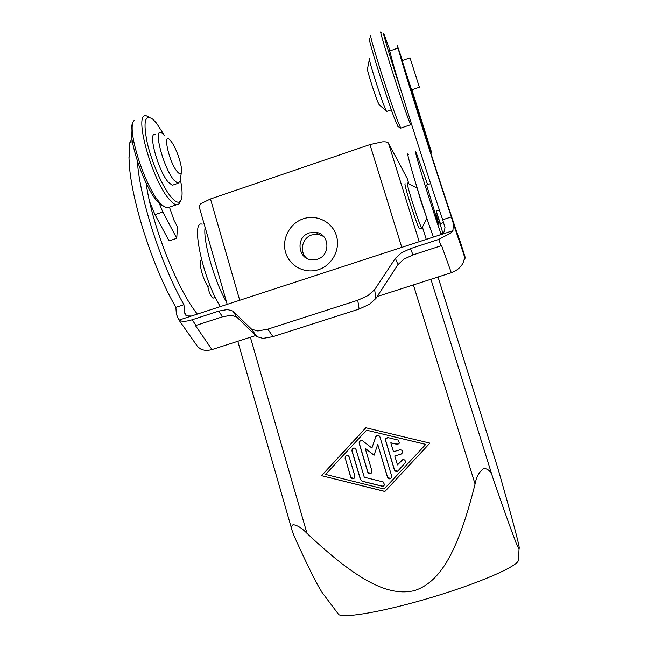 <?xml version="1.0" encoding="UTF-8"?>
<svg xmlns="http://www.w3.org/2000/svg" width="648" height="648" viewBox="0 0 648 648"><rect width="100%" height="100%" fill="white"/><g stroke="black" fill="none" stroke-linecap="round" stroke-linejoin="round"><path stroke-width="0.97" d="M407.179 178.394L408.872 183.813L407.179 178.394L388.452 143.135C387.796 142.042 385.69 141.62 382.15 141.863L369.951 144.577L210.479 198.96L200.888 203.634L199.106 206.453L227.205 304.358M518.481 559.945L519.048 548.71C517.622 547.706 511.596 532.024 492.893 477.973C491.338 471.825 488.3 468.658 483.797 468.488C479.293 471.639 476.385 476.823 475.065 484.056C457.18 555.312 438.98 582.431 414.518 590.611C389.408 596.46 359.324 582.706 306.974 533.328C301.928 528.112 297.311 525.236 293.123 524.686C291.446 525.641 291.114 527.634 292.151 530.688L294.233 536.228C307.508 565.785 316.929 584.715 322.502 593.017L327.467 599.627M317.366 259.232L313.057 259.921C298.007 260.601 294.929 236.949 309.485 232.867L316.038 232.349C329.727 233.912 330.828 255.523 317.366 259.232M323.563 236.382L318.443 234.357L311.955 234.876C302.081 237.727 298.955 252.031 306.828 258.382M318.557 269.649C304.933 274.209 289.518 266.109 285.614 252.501C281.507 238.95 289.786 223.187 303.345 218.757C316.84 214.132 332.384 222.013 336.417 235.702C340.654 249.318 332.246 265.291 318.557 269.649M438.04 277.004L498.15 469.184C512.876 520.765 519.89 547.179 519.194 548.427L519.048 548.71M518.311 560.674C516.351 566.911 478.394 583.411 431.851 597.351C385.325 611.331 344.177 618.565 338.693 614.563L337.77 613.332M201.552 259.864C199.714 260.593 199.819 264.862 201.876 272.662C203.537 278.284 205.505 282.852 207.781 286.367L210.065 285.622M417.296 188.495L420.601 200.119L426.732 217.809M407.406 182.987C406.669 182.598 408.224 188.657 412.079 201.155C416.786 215.962 420.001 224.969 421.718 228.185L421.961 227.958M419.71 228.841L419.45 228.93C417.701 225.723 414.469 216.724 409.763 201.925C405.915 189.427 404.384 183.368 405.146 183.749M440.389 223.617L436.185 211.102L439.401 210.033M213.419 298.007L212.965 298.161C210.713 296.42 208.98 292.483 207.781 286.367M387.293 437.611L385.803 438.712L385.641 440.405L394.486 469.824L397.418 471.266M394.381 469.873L385.528 440.429L385.69 438.728L388.103 437.643L397.953 440.016L399.46 443.102L396.965 444.325L390.809 442.835L393.49 451.737L399.784 449.85C401.89 449.744 402.781 450.741 402.449 452.847L401.063 454.11L394.778 455.998L397.467 464.924L401.784 460.283C404.222 459.1 405.446 459.886 405.454 462.623L398.083 470.78C396.527 471.89 395.296 471.59 394.381 469.873L394.486 469.824M402.683 459.699L397.467 464.924M394.778 455.998L401.144 454.086M399.873 449.825L393.49 451.737M390.809 442.835L398.026 444.317M345.084 458.225L345.384 456.322C346.915 454.945 348.195 455.163 349.223 456.978L354.869 476.037L354.659 477.803C353.144 479.342 351.832 479.164 350.722 477.276L345.23 458.185L350.86 477.228L353.614 478.718M346.737 455.431L345.53 456.289L345.23 458.185M384.143 489.021L425.768 444.374L366.557 430.207L325.612 474.433L384.143 489.021L425.768 444.374M425.687 444.398L366.557 430.207M321.489 475.664L365.837 427.769L429.916 443.127L384.88 491.492L321.489 475.664L384.953 491.419M365.934 427.793L321.651 475.616M353.638 448.043L352.35 448.926L352.058 450.822L360.612 479.658L362.192 481.189L382.296 486.186L383.705 486.057M360.474 479.706L351.921 450.846L352.212 448.959C353.743 447.565 355.023 447.776 356.06 449.599L364.273 477.236L383.162 481.926L384.677 485.004L382.174 486.243L362.062 481.237L360.612 479.658M377.679 444.601L374.05 455.269L365.189 448.367L371.928 470.942L371.774 472.619C370.267 474.263 368.931 474.117 367.756 472.19L359.097 443.094L359.381 441.215L362.483 440.721L371.895 448.035L375.937 436.282C377.46 434.759 378.772 434.938 379.882 436.801L391.667 476.045L391.595 477.552C390.128 479.374 388.751 479.285 387.48 477.293L377.792 444.577L387.585 477.244L390.558 478.67M377.541 435.237L375.864 436.687L371.895 448.035M360.887 440.284L359.51 441.199L359.227 443.07L367.886 472.141L370.68 473.623M365.189 448.367L374.09 455.163M441.175 234.374C430.588 204.59 412.112 144.115 415.919 151.972L427.623 184.607M435.683 215.298L437.311 214.763L442.892 233.191M426.554 184.964L436.315 217.25L438.996 224.913L436.298 215.096M411.561 89.91L402.125 60.596L410.014 57.834L419.386 87.205L410.014 57.834M391.351 109.804L386.548 111.456L384.888 107.827C379.809 95.459 367.513 56.206 369.498 58.725M369.384 59.276L367.497 68.85C366.136 67.36 374.406 93.798 377.962 102.279L379.347 104.887M381.137 32.619C377.039 23.798 399.905 96.487 408.224 118.673L410.654 124.724L400.739 128.11L398.147 122.124C389.586 100.578 367.189 29.176 371.093 35.98M369.716 38.84C365.95 32.513 387.237 100.44 395.499 121.014L398.439 126.797M401.817 92.972C391.724 62.686 381.251 28.067 383.972 34.158L389.31 48.657M402.457 60.483L397.386 45.806L402.197 62.702C412.541 97.184 436.169 171.339 451.324 216.926L453.325 223.511L452.944 230.688L450.579 233.159L438.728 239.428L441.021 245.811L441.604 245.616L451.308 272.743C455.714 271.156 459.157 268.669 461.643 265.291C464.114 261.711 464.851 258.171 463.863 254.672L453.325 223.511M389.1 48.73L393.628 65.699C403.655 100.254 427.243 174.328 442.681 219.761L451.324 216.926M202.192 224.216C190.148 219.405 203.124 280.025 220.336 306.601M226.589 302.211C214.504 281.807 202.743 240.635 205.116 227.383M128.968 157.326L129.236 163.102M173.907 184.721L172.311 185.263L168.577 182.469C158.412 171.655 147.38 131.633 155.237 134.363M164.884 135.562L160.866 132.378C153.139 129.608 164.219 169.638 174.263 180.508L177.941 183.327L180.193 181.294L180.492 178.978M177.301 171.728C168.65 161.862 161.911 129.373 170.845 141.053L170.942 141.175C176.329 147.582 182.955 167.5 181.327 172.384C180.743 174.385 179.399 174.166 177.301 171.728M180.436 179.844C182.663 191.022 182.623 198.158 180.314 201.236C178.467 203.229 175.6 202.071 171.696 197.753C163.353 188.479 152.078 163.507 147.339 143.321C142.981 121.873 144.812 113.846 152.823 119.24L156.484 123.128L163.579 134.12M149.502 117.312L146.505 115.895C132.565 110.913 152.304 182.104 170.092 200.264C172.522 202.97 174.604 204.484 176.337 204.8L179.164 203.845L180.484 201.042M169.93 206.996L167.014 207.992L162.761 205.619L160.615 203.513C145.128 188.179 125.858 127.802 134.128 120.488M132.872 123.395C125.348 131.139 143.605 187.847 158.282 202.354L163.912 206.526M131.925 139.118L129.875 142.479L129.001 158.347C129.511 194.951 151.956 266.393 175.859 307.33L183.927 304.682C161.522 265.688 139.822 198.936 137.336 161.182M397.977 264.611L403.882 259.176L412.987 254.923L410.5 248.621L401.339 252.898L395.377 258.333L397.977 264.611L375.897 298.461L374.633 289.656L368.064 295.52L357.761 300.251L359.097 309.072L369.36 304.349L375.897 298.461M232.972 311.153L227.448 309.525L218.773 311.097L222.483 316.815L231.117 315.284L236.625 316.937L232.972 311.153L251.651 329.265L256.843 336.652L263.039 338.41L272.986 336.644L267.786 329.168L257.823 330.966L251.651 329.265M196.49 344.987L197.843 346.923L200.88 349.142C204.088 350.609 207.789 350.754 211.985 349.572L195.453 325.596L195.988 325.426L192.108 319.78C187.596 321.214 183.951 321.627 181.157 321.019L178.759 319.788L176.369 314.142L175.859 307.33M452.944 230.688L439.563 235.054L444.05 231.935L445.014 227.626L442.681 219.761M186.721 315.908L184.583 312.814L185.506 315.017L186.794 315.941L191.541 315.997L179.042 320.08M146.075 182.898C151.754 225.002 177.601 290.239 197.357 314.102M169.525 207.384L174.134 220.563L177.447 226.865L176.75 238.286L162.794 211.961L159.295 203.399M184.583 312.814L183.927 304.682M460.631 242.838L465.296 257.766L461.87 248.144L463.863 254.672M211.985 349.572L255.701 335.543M377.136 296.557L451.308 272.743M149.599 201.585L154.969 214.634L169.055 240.886L176.75 238.286M192.108 319.78L218.773 311.097M267.786 329.168L357.761 300.251M374.633 289.656L395.377 258.333M410.5 248.621L438.728 239.428M439.563 235.054L191.541 315.997M460.582 242.692C454.815 227.634 425.615 137.951 410.378 88.193L431.56 152.345L411.893 89.797M256.843 336.652L236.625 316.937M441.021 245.811L412.987 254.923M222.483 316.815L195.988 325.426M359.097 309.072L272.986 336.644M162.794 211.961L154.969 214.634M465.296 257.766L463.887 260.666M430.677 152.644L431.56 152.345M433.39 237.071C422.585 207.481 404.231 146.764 408.345 154.532M421.451 123.655L422.026 123.46M422.407 227.092L426.263 239.396L422.423 227.075M438.024 277.004L498.15 469.184M369.951 144.577L401.784 247.39M413.4 284.909L475.065 484.056M306.974 533.328L250.387 337.244M239.72 300.275L210.479 198.96M492.893 477.973L430.92 279.288M419.199 241.704L388.452 143.135M389.48 51.046L397.88 48.09M132.322 141.612L129.875 142.479M146.829 184.437L146.335 184.615M237.8 341.285L292.094 530.477M338.693 614.563L322.502 593.017M430.645 183.603L426.271 185.061M417.126 187.952L407.503 183.133M440.34 223.633L443.524 222.588M212.965 298.161L215.306 297.392M426.911 218.344L421.799 228.274M419.45 228.93L421.718 228.185M316.038 232.349L318.443 234.357M411.504 89.926L419.386 87.205M172.311 185.263L177.941 183.327M167.014 207.992L176.337 204.8M197.843 346.923L178.759 319.788M160.34 204.371L162.761 205.619M180.314 201.236L179.164 203.845M181.327 172.384L180.193 181.294M411.35 123.63L410.735 124.862M397.88 126.522L400.602 127.883M378.999 104.571L386.354 111.14M465.321 257.839L460.615 242.765"/></g></svg>
